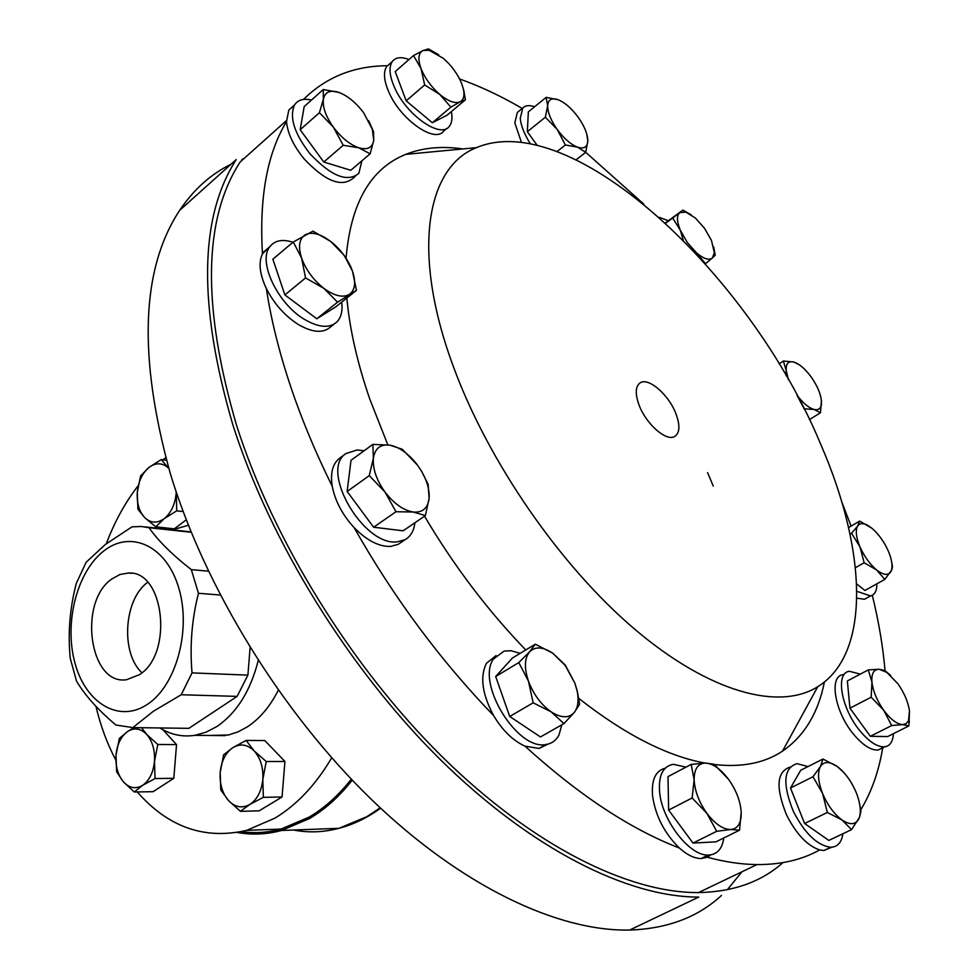 <?xml version="1.0" encoding="UTF-8"?>
<svg xmlns="http://www.w3.org/2000/svg" width="979" height="979" viewBox="0 0 979 979"><rect width="100%" height="100%" fill="white"/><g stroke="black" fill="none" stroke-linecap="round" stroke-linejoin="round"><path stroke-width="1.47" d="M141.931 672.769C120.405 652.993 123.843 599.27 147.67 582.309M139.446 674.678L126.634 679.695C89.419 685.789 77.769 601.84 111.998 578.87L120.087 574.453L128.555 573.021C164.215 570.451 173.564 653.739 139.446 674.678M723.799 837.963C722.208 849.038 716.995 854.74 708.16 855.059C689.718 856.099 662.208 820.769 659.662 792.574C658.255 775.527 662.856 766.104 673.479 764.318L685.961 767.157M831.795 847.214L823.865 850.518L819.631 849.931C802.034 859.807 781.156 864.69 757 864.579C741.568 864.42 725.011 861.985 707.315 857.249L701.001 858.571C694.295 858.424 687.087 854.912 679.377 848.034C664.594 833.521 655.661 816.266 652.601 796.27C651.243 780.092 655.428 770.742 665.157 768.221M893.374 733.699C892.97 741.703 890.021 746.084 884.514 746.842C877.514 747.148 869.56 742.082 860.627 731.656C841.279 709.212 834.83 672.463 849.466 671.313L860.321 674.115M882.752 747.723L878.053 750.061C871.041 750.379 863.074 745.337 854.165 734.948C834.83 712.553 828.479 675.84 843.152 674.666M842.895 833.741C841.61 842.491 837.571 846.994 830.767 847.263C817.355 845.575 804.909 833.643 793.394 811.493C782.258 783.861 783.469 767.915 797.028 763.657L808.03 766.557M819.631 849.931C807.21 845.66 796.172 833.973 786.529 814.871C775.515 787.52 776.69 771.599 790.053 767.095M352.22 780.116C339.37 796.514 325.163 809.303 309.609 818.493L281.536 830.473C266.594 834.487 251.848 835.136 237.285 832.456M179.659 210.35L236.196 159.614C199.178 217.326 198.064 305.705 232.831 424.751C269.714 540.897 348.659 668.853 439.926 759.202C531.401 849.442 628.065 897.266 698.773 897.07L629.644 930.05C557.834 931.592 461.268 886.289 371.188 799.231C281.316 712.051 204.856 587.657 170.334 473.652C137.966 356.699 141.074 268.931 179.659 210.35C193.573 189.608 210.693 174.238 231.032 164.252M741.923 871.799L727.348 889.715M721.474 895.43C698.003 917.201 667.397 928.741 629.644 930.05M351.302 779.174C338.599 795.364 324.551 807.993 309.18 817.086L281.083 829.066C267.732 832.639 254.503 833.496 241.397 831.636M137.28 791.95C168.217 827.255 204.697 840.055 246.708 830.339L274.879 818.163C296.857 804.922 315.801 784.803 331.71 757.795M165.72 457.634L163.028 459.812M159.834 727.948C170.823 734.739 182.486 737.199 194.821 735.327L206.018 732.206L216.897 726.516C236.722 712.957 250.502 690.941 258.248 660.482M188.384 525.258L172.439 529.859M208.478 735.474L228.364 735.021L237.921 731.913L247.21 726.944C259.704 718.782 270.069 706.532 278.305 690.195M103.97 550.834C130.807 529.566 166.32 545.744 178.68 587.706C191.456 629.362 176.477 685.031 147.866 704.036C119.414 723.665 85.785 703.485 75.004 663.187C63.831 623.158 76.937 571.503 103.97 550.834M181.213 694.747L153.348 711.28L132.85 727.593L115.95 725.047C98.096 710.02 84.94 695.347 76.484 681.005L70.243 658.28C67.784 633.156 69.815 608.179 76.325 583.349L86.128 562.252L105.438 544.41L132.006 526.849L141.319 526.494L149.028 527.718C158.268 540.861 172.365 554.836 191.321 569.643L198.456 593.298C191.835 619.401 189.693 645.932 192.031 672.891L181.213 694.747L237.138 696.387L247.895 675.131L250.11 647.584M530.373 143.815C524.426 134.404 521.048 125.961 520.253 118.459L522.737 108.057C525.368 105.365 529.333 104.937 534.632 106.76M521.464 142.408L514.819 122.889L517.34 112.463L518.846 111.239M451.368 111.594C452.616 118.214 451.906 123.158 449.226 126.438C440.648 138.847 406.762 115.375 394.77 88.024C389.446 76.081 388.614 67.27 392.249 61.567C395.602 57.223 401.182 56.549 408.977 59.535M446.987 128.31L443.646 131.1C435.006 143.534 401.133 120.172 389.189 92.87C383.89 80.951 383.07 72.128 386.729 66.425L389.789 63.733M361.875 160.85L358.865 173.332C347.423 182.73 331.122 176.196 309.951 153.727C294.263 133.401 289.135 117.125 294.581 104.888C297.946 99.821 303.588 98.206 311.469 100.054M355.353 176.306L353.015 178.288C341.536 187.711 325.224 181.237 304.09 158.843C293.48 145.798 287.618 133.401 286.504 121.653L288.805 110.076L294.226 105.487M341.683 302.156C342.76 310.722 341.243 317.245 337.131 321.712C329.788 328.54 318.921 327.769 304.542 319.411C277.632 303.771 257.514 261.185 269.874 246.659C274.842 240.369 282.552 238.9 293.002 242.254M334.084 324.122L330.865 326.668C323.498 333.509 312.619 332.774 298.252 324.465C284.791 315.813 274.157 303.845 266.349 288.56C259.631 274.144 258.334 262.592 262.47 253.891C259.141 197.513 267.157 153.434 286.504 121.653M414.863 522.786C413.958 530.875 410.678 536.516 405.025 539.71L397.303 541.828C363.662 546.698 319.264 470.128 345.93 453.583L357.164 449.973L364.053 450.805M401.096 542.378L398.282 544.287L390.548 546.441C378.91 546.759 366.758 540.469 354.08 527.571C342.417 514.807 335.136 501.052 332.236 486.282C315.054 451.552 300.896 417.409 289.76 383.854C278.709 350.335 270.902 318.567 266.349 288.56M561.836 724.803L558.985 734.984C556.182 740.369 551.911 743.526 546.196 744.432C517.805 751.223 475.965 683.55 493.355 659.124L504.173 651.035L511.148 650.741L520.155 653.348M679.377 848.034C630.452 829.164 578.993 795.205 525.001 746.157C512.996 740.711 502.508 730.481 493.551 715.49C482.182 694.148 479.796 676.77 486.404 663.358L496.035 655.575M876.878 583.827C876.927 590.692 874.822 594.73 870.551 595.93L856.845 591.316M675.804 413.383C668.62 394.598 648.416 377.123 640.18 382.838C635.298 386.399 634.979 393.95 639.226 405.49C646.189 423.956 665.83 441.309 674.286 436.683C679.854 433.354 680.368 425.584 675.804 413.383M707.572 472.624L713.287 486.061M820.904 444.723C866.501 549.464 871.518 653.495 817.722 686.744C779.076 710.913 709.53 692.667 634.71 629.203C560.025 565.764 487.554 460.717 452.885 365.253C411.168 251.995 426.354 167.103 476.479 147.645C572.421 107.298 750.93 275.246 820.904 444.723M824.404 682.033C818.163 713.128 804.2 736.159 782.502 751.138C764.489 763.143 741.788 767.597 714.425 764.526M704.978 763.057C666.797 755.984 624.724 734.421 578.773 698.382M525.76 649.958C487.713 610.529 453.975 565.935 424.507 516.19M387.831 444.87L369.732 398.942C357.262 362.609 349.638 328.968 346.847 298.032M782.955 862.609C761.283 881.92 733.136 891.906 698.516 892.579C628.567 893.105 532.796 845.978 442.104 756.694C351.596 667.311 273.239 540.518 236.588 425.375C201.931 306.929 203.13 219.137 240.173 161.976L286.455 120.564M841.744 501.835L851.081 526.09M872.301 595.256C878.75 621.469 883.021 646.813 885.089 671.276M883.584 747.307L882.666 748.189C878.726 771.636 871.42 792.182 860.761 809.817M710.803 854.863L707.315 857.249L705.002 856.613M493.551 715.49C440.317 660.336 393.827 597.692 354.08 527.571M138.161 485.682C125.141 502.545 114.519 521.905 106.295 543.749M95.942 706.336C100.543 725.769 107.164 743.673 115.791 760.071M186.255 519.812L174.311 528.844L155.771 526.824L164.227 518.65C157.276 523.508 150.815 523.214 144.831 517.744C139.165 511.662 136.656 503.182 137.293 492.29C138.418 481.411 142.285 473.151 148.906 467.485L140.609 475.88L137.293 492.29L137.904 509.19L144.831 517.744L155.771 526.824M162.906 729.734L176.538 744.603L173.809 778.317L153.054 791.681L134.307 791.999L142.653 785.317C135.763 789.343 129.363 788.205 123.44 781.891L134.307 791.999M246.133 740.418L264.82 740.552L284.926 761.478L282.062 796.967L259.166 810.832L240.418 811.346L249.841 804.432L263.351 797.347L262.813 779.455C261.564 791.142 257.244 799.464 249.841 804.432C242.241 808.605 235.144 807.345 228.56 800.638C222.331 793.333 219.541 783.922 220.202 772.407C221.389 760.977 225.598 752.729 232.831 747.65C240.308 743.281 247.418 744.358 254.148 750.905C260.573 758.162 263.461 767.671 262.813 779.455L266.239 761.527L254.148 750.905L246.133 740.418L232.831 747.65L223.604 754.833L220.202 772.407L220.777 789.943L228.56 800.638L240.418 811.346M346.077 258.126C350.763 203.008 370.674 168.425 405.783 154.364C422.744 147.658 441.737 145.847 462.773 148.943M867.786 597.459L864.53 599.258L856.821 598.193M558.299 99.772L546.16 97.362L547.653 105.695L545.352 117.199L557.284 129.571C550.871 120.38 547.665 112.426 547.653 105.695C548.069 100.201 550.932 98.01 556.256 99.136L558.299 99.772C565.067 102.648 571.699 108.485 578.21 117.272C583.9 125.361 587.082 132.667 587.755 139.189L587.816 140.78C587.449 147.095 584.022 149.224 577.524 147.156C570.733 144.439 563.99 138.577 557.284 129.571L565.372 144.978L577.524 147.156L585.723 152.308L643.754 204.06M459.604 78.981C480.212 86.274 501.101 96.101 522.248 108.461M303.49 99.43C326.068 77.145 353.982 65.911 387.256 65.752L387.5 65.74M262.47 253.891L268.992 247.406M332.236 486.282C330.192 473.249 332.566 463.96 339.346 458.417L339.946 457.976M548.228 744.016L539.086 748.445L525.001 746.157M871.934 528.281L859.684 521.097L857.714 525.956L851.546 533.298L859.929 546.784C856.001 537.19 855.267 530.239 857.714 525.956C859.758 523.129 863.074 522.933 867.651 525.344L871.934 528.281C878.579 533.996 884.025 541.571 888.283 551.018C891.551 558.74 892.664 564.956 891.636 569.643L890.755 571.846C888.026 575.738 883.315 575.101 876.609 569.937L884.783 579.433L891.685 570.059L892.481 566.67L891.673 562.019M859.929 546.784C864.261 556.464 869.817 564.185 876.609 569.937L864.151 562.754L859.929 546.784M848.56 527.559L859.684 521.097M850.017 534.179L851.546 533.298M855.413 567.685L864.151 562.754M884.783 579.433L864.91 590.459L856.637 583.863M551.128 711.831C541.044 704.586 533.494 694.368 528.452 681.151C524.083 668.008 524.463 658.231 529.566 651.83L518.821 662.563L528.452 681.151L533.176 702.812L551.128 711.831L563.953 723.603L574.318 712.431C568.921 718.402 561.2 718.194 551.128 711.831M574.869 683.158L577.084 690.746C579.005 700.205 578.075 707.438 574.318 712.431L579.605 704.244L577.316 691.211L574.869 683.158L565.299 665.059L552.792 653.226L565.238 665.512L574.869 683.158M552.792 653.226C542.978 646.74 535.232 646.275 529.566 651.83L535.293 644.194L552.792 653.226M535.293 644.194L512.384 658.059L495.68 676.513L509.729 716.481L540.457 736.954L563.953 723.603M495.68 676.513L518.821 662.563M509.729 716.481L533.176 702.812M384.98 492.021C376.462 479.991 372.595 468.721 373.391 458.209C374.957 448.321 380.476 443.976 389.972 445.176L372.84 444.405L373.391 458.209L369.254 475.623L384.98 492.021L395.969 511.723L413.162 512.029C403.36 510.328 393.974 503.659 384.98 492.021M429.12 498.225C427.909 508.211 422.598 512.825 413.162 512.029L425.4 515.578L429.12 498.225L428.129 484.336L421.778 471.584L417.519 465.172L421.68 471.499C427.162 481.166 429.646 490.075 429.12 498.225M417.519 465.172L415.842 462.981C407.545 452.922 398.918 446.987 389.972 445.176L402.259 449.263L417.519 465.172M425.4 515.578L403.152 530.802L373.635 527.228L395.969 511.723M373.635 527.228L347.141 491.482L350.996 460.326L372.84 444.405M347.141 491.482L369.254 475.623M301.593 258.101C297.946 246.439 299.207 238.643 305.362 234.727C310.38 232.194 316.792 233.075 324.6 237.359L330.78 241.495L312.962 231.154L293.296 241.997L301.593 258.101L305.57 277.938L323.841 288.34C313.402 280.055 305.986 269.971 301.593 258.101M349.27 294.471C342.821 297.971 334.341 295.927 323.841 288.34L337.559 302.181L356.442 290.371L352.44 271.012C356.172 282.405 355.12 290.225 349.27 294.471M352.44 271.012L350.776 266.851C346.113 256.865 339.456 248.409 330.78 241.495L344.131 255.274L352.44 271.012M356.442 290.371L335.846 306.806L316.792 318.787L284.877 294.924L305.57 277.938M316.792 318.787L337.559 302.181M284.877 294.924L272.86 259.178L293.296 241.997M338.795 92.393L323.241 89.53L323.376 99.234L319.435 112.683L333.386 127.184L343.213 145.259L358.828 147.805L370.135 153.825L373.745 140.352C372.436 147.731 367.468 150.215 358.828 147.805C349.87 144.623 341.39 137.758 333.386 127.184C325.799 116.415 322.47 107.09 323.376 99.234C324.869 92.283 329.678 89.897 337.804 92.075L338.795 92.393C347.692 95.783 356.001 102.624 363.723 112.891L373.537 131.651L368.655 120.711M373.537 131.651L373.745 140.352L372.338 129.24M370.135 153.825L350.776 170.285L323.792 162.024L300.174 129.742L319.435 112.683M323.792 162.024L343.213 145.259M300.174 129.742L304.2 106.564L323.241 89.53M438.714 54.763L428.569 48.95L423.026 50.553L413.505 55.57L421.019 68.53L424.666 84.953L439.791 94.437L450.878 107.152L460.142 101.816C455.162 103.896 448.382 101.437 439.791 94.437C431.213 86.898 424.959 78.271 421.019 68.53C417.654 59.034 418.327 53.037 423.026 50.553L429.12 50.259L443.377 58.361C451.723 65.777 457.842 74.233 461.733 83.729L463.813 90.509L461.733 83.729M413.505 55.57L395.222 71.577L406.175 100.837L432.351 122.742L447.011 115.253L465.392 99.821L460.142 101.816C463.532 99.931 464.658 95.905 463.52 89.725M465.392 99.821L463.813 90.509M406.175 100.837L424.666 84.953M432.351 122.742L450.878 107.152M576.227 159.724L585.723 152.308L587.816 140.78L586.727 133.89M537.116 145.284L527.338 131.737L528.342 111.875L546.16 97.362M527.338 131.737L545.352 117.199M557.124 151.488L565.372 144.978M692.789 250.012L696.718 253.035L687.319 242.559L680.27 230.126C676.783 221.364 676.599 215.539 679.72 212.651L685.9 212.149L695.359 218.023L704.562 228.34L711.488 240.516L714.34 252.766L712.308 258.04L715.233 255.176L713.63 246.83M696.718 253.035C703.717 258.872 708.918 260.536 712.308 258.04L705.48 263.681L696.718 253.035M691.198 214.805L682.889 210.093L672.695 218.048L680.27 230.126L683.232 240.124M665.39 222.906L682.889 210.093M665.683 223.175L672.695 218.048M659.246 217.326L668.376 220.716M788.438 379.742L786.174 370.503C785.868 363.662 788.389 360.835 793.724 362.01L795.413 362.597C800.614 364.947 805.888 369.756 811.224 377.05C817.122 385.506 820.524 393.35 821.418 400.607L821.369 404.547C820.622 408.708 818.236 410.36 814.185 409.503L820.475 412.722L821.418 400.607M797.004 395.21C803.098 403.213 808.825 407.974 814.185 409.503L803.832 408.757M799.182 364.69L793.724 362.01L783.359 361.031L786.174 370.503L786.137 375.74M797.065 395.345L803.123 406.897M779.076 363.833L783.359 361.031M809.449 419.624L820.475 412.722M284.926 761.478L266.239 761.527M282.062 796.967L263.351 797.347M154.462 761.515C153.287 772.615 149.359 780.544 142.653 785.317L155.074 778.525L154.462 761.515L157.815 744.505L146.764 734.483C152.528 741.323 155.086 750.33 154.462 761.515M134.001 727.605L127.515 731.546L119.34 738.46L115.999 755.139C117.125 744.285 120.968 736.416 127.515 731.546C134.294 727.336 140.707 728.315 146.764 734.483L141.576 727.703M115.999 755.139C115.351 766.092 117.835 775.001 123.44 781.891L116.636 771.831L115.999 755.139M173.809 778.317L155.074 778.525M176.538 744.603L157.815 744.505M176.22 492.045L176.122 493.612C174.96 504.723 170.982 513.069 164.227 518.65L176.722 510.83L176.257 492.156M168.327 467.901C162.208 462.602 155.734 462.455 148.906 467.485L161.217 459.555L168.327 467.901M183.146 511.589L176.722 510.83M166.454 460.301L161.217 459.555M132.85 727.593L188.861 728.339L237.138 696.387M183.673 728.266L188.861 728.339M191.199 532.27L149.028 527.718M191.321 569.643L208.405 571.185M220.263 595.012L198.456 593.298M192.031 672.891L247.895 675.131M241.825 159.491L243.783 158.745M851.571 829.617L828.834 840.423L804.603 823.498L790.494 787.997L800.736 770.24L822.972 759.019L820.378 766.63C823.89 761.221 829.519 761.185 837.253 766.508L839.627 768.393C846.456 774.487 851.975 782.527 856.184 792.5C860.1 802.364 861.226 810.514 859.562 816.939L858.693 819.166C855.389 824.893 849.796 825.138 841.928 819.925C833.949 813.928 827.488 805.081 822.544 793.369L827.353 812.472L841.928 819.925L851.571 829.617L859.599 817.196L860.957 811.15L859.036 801.152M820.378 766.63C817.355 772.774 818.077 781.683 822.544 793.369L812.986 776.751L820.378 766.63M844.033 772.749L837.253 766.508L822.972 759.019M804.603 823.498L827.353 812.472M790.494 787.997L812.986 776.751M908.879 725.928L887.684 736.551L870.355 736.306L849.943 708.184L847.361 680.943L868.312 669.893L871.959 682.314C871.286 673.601 873.721 669.257 879.228 669.269L886.888 672.414L897.853 683.685C904.302 692.887 908.182 702.029 909.491 711.097L908.5 720.874L906.101 723.701L902.601 724.607C896.813 724.117 890.511 719.32 883.682 710.24L891.698 725.549L902.601 724.607L908.879 725.928L909.491 711.097M871.959 682.314C873.146 691.455 877.062 700.768 883.682 710.24L871.163 697.207L871.959 682.314M890.621 675.424L884.869 670.554L879.228 669.269L868.312 669.893M870.355 736.306L891.698 725.549M849.943 708.184L871.163 697.207M739.524 830.192L716.004 841.818L692.997 843.09L668.633 810.061L667.996 776.628L691.186 764.403L694.135 779.786L692.141 797.971L706.924 813.378C699.03 802.205 694.772 791.008 694.135 779.786C694.148 769.066 697.831 763.498 705.186 763.057C711.06 763.228 717.289 766.753 723.873 773.655L728.511 779.272C736.147 790.065 740.381 801.018 741.213 812.117L741.03 817.575C739.928 825.028 736.489 829.005 730.689 829.507C723.04 829.433 715.111 824.061 706.924 813.378L716.677 831.306L730.689 829.507L739.524 830.192L741.213 812.117M728.511 779.272L714.132 764.281L705.186 763.057L691.186 764.403M668.633 810.061L692.141 797.971M692.997 843.09L716.677 831.306M293.492 830.033C308.458 832.909 323.608 832.346 338.942 828.32L366.88 816.657L380.219 807.846M380.586 808.189C367.309 817.832 353.419 824.551 338.942 828.32L281.536 830.473M405.025 539.71L398.282 544.287M639.214 383.535L640.18 382.838M817.722 686.744L782.502 751.138M757 864.579L698.516 892.579M476.479 147.645L405.783 154.364M867.651 525.344L867.015 524.842M870.551 595.93L864.53 599.258M565.238 665.512L564.846 664.496M546.196 744.432L539.086 748.445M345.93 453.583L339.346 458.417M269.874 246.659L263.73 251.86M294.581 104.888L288.805 110.076M429.12 50.259L427.236 49.121M392.249 61.567L386.729 66.425M522.737 108.057L517.34 112.463M714.34 252.766L714.964 255.519M685.9 212.149L682.804 210.179M821.369 404.547L821.491 405.294M144.757 526.861L191.04 531.878M194.821 735.327L225.146 735.633M281.083 829.066L246.708 830.339M830.767 847.263L823.865 850.518M884.514 746.842L878.053 750.061M886.888 672.414L884.869 670.554M909.026 719.553L909.369 722.416M708.16 855.059L701.001 858.571M128.555 573.021L131.81 573.302"/></g></svg>

